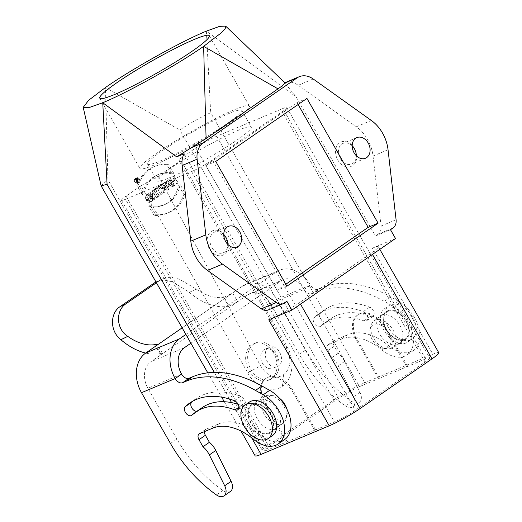 <?xml version="1.0" encoding="UTF-8"?>
<svg xmlns="http://www.w3.org/2000/svg" width="522" height="522" viewBox="0 0 522 522"><rect width="100%" height="100%" fill="white"/><g stroke="black" fill="none" stroke-linecap="round" stroke-linejoin="round"><path stroke-width="0.39" stroke-dasharray="2.61 1.96" d="M255.141 455.843A25.082 2.577 150.3 0 1 261.92 449.71L333.845 400.002A25.082 2.577 150.3 0 1 364.695 382.763L432.849 354.197A25.082 2.577 150.3 0 1 438.793 352.722M247.78 372.897C254.566 386.854 273.189 393.764 282.454 386.084C293.07 379.279 295.126 360.049 286.741 345.969L180.005 158.851L195.848 147.902A16.945 1.742 150.3 0 1 216.689 136.255L282.813 108.543A16.945 1.742 150.3 0 1 286.832 107.545L429.639 357.916A16.945 1.742 150.3 0 0 425.626 358.914L359.501 386.626A16.945 1.742 150.3 0 0 338.661 398.279L268.869 446.506L126.063 196.128L141.044 185.773L247.78 372.897L260.517 365.778C267.342 376.329 275.009 379.383 283.511 374.94C290.865 368.46 291.831 359.449 286.395 347.893L179.516 161.435M429.639 357.916A16.945 1.742 150.3 0 1 425.065 362.059L355.273 410.285A16.945 1.742 150.3 0 1 334.432 421.939L268.308 449.651A16.945 1.742 150.3 0 1 264.295 450.649A16.945 1.742 150.3 0 1 268.869 446.506M286.741 345.969L286.395 347.893M282.435 386.326L283.557 374.463M286.832 107.545A16.945 1.742 150.3 0 1 282.252 111.688L212.467 159.915A16.945 1.742 150.3 0 1 191.62 171.562L125.495 199.273A16.945 1.742 150.3 0 1 121.482 200.278A16.945 1.742 150.3 0 1 126.063 196.128M315.569 429.841L293.853 391.774A23.725 15.203 -124.6 0 0 266.168 378.209A23.725 15.203 -124.6 0 0 265.457 403.676L287.172 441.743M293.853 391.774L292.999 392.368A23.725 15.203 -124.6 0 0 265.313 378.802A23.725 15.203 -124.6 0 0 264.602 404.269L286.317 442.336M292.999 392.368L314.714 430.435M268.771 319.797A25.082 2.577 -29.7 0 0 299.621 302.558L371.553 252.85A25.082 2.577 -29.7 0 0 378.326 246.717A25.082 2.577 -29.7 0 0 372.382 248.191L432.849 354.197M136.855 185.375A47.45 36.103 -112.7 0 1 153.749 166.759A47.45 36.103 -112.7 0 1 166.825 164.665L172.097 173.911A38.55 29.33 67.3 0 0 157.187 174.968A38.55 29.33 67.3 0 0 142.128 194.621L136.855 185.375L138.48 184.69L143.752 193.943L142.128 194.621M143.752 193.943A38.55 29.33 -112.7 0 1 158.812 174.289A38.55 29.33 -112.7 0 1 173.722 173.232L172.097 173.911M173.722 173.232L168.449 163.98L166.825 164.665M168.449 163.98A47.45 36.103 67.3 0 0 155.373 166.081A47.45 36.103 67.3 0 0 138.48 184.69M148.698 206.138A38.55 29.33 67.3 0 0 163.608 205.081A38.55 29.33 67.3 0 0 178.668 185.427L183.94 194.673A47.45 36.103 -112.7 0 1 167.047 213.283A47.45 36.103 -112.7 0 1 153.97 215.384L148.698 206.138L150.316 205.453L155.595 214.705A47.45 36.103 67.3 0 0 168.671 212.604A47.45 36.103 67.3 0 0 185.564 193.995L180.292 184.742A38.55 29.33 -112.7 0 1 165.233 204.396A38.55 29.33 -112.7 0 1 150.316 205.453M155.595 214.705L153.97 215.384M183.94 194.673L185.564 193.995M178.668 185.427L180.292 184.742M169.011 179.248L170.896 182.55L174.289 180.207L172.625 176.749L176.573 183.666L174.459 180.521L171.072 182.857L172.736 186.321L168.789 179.405L170.635 178.563L168.789 179.405M170.413 178.72L174.355 185.643L172.736 186.321M174.355 185.643L172.958 186.165M174.583 185.486L172.697 182.178L171.072 182.857M172.697 182.178L176.084 179.836L174.459 180.521M176.084 179.836L177.969 183.144L176.345 183.822M177.969 183.144L176.573 183.666M178.198 182.987L174.25 176.071L172.625 176.749M174.25 176.071L172.404 176.906M174.022 176.227L175.907 179.529L174.289 180.207M175.907 179.529L172.521 181.871L170.635 178.563M170.896 182.55L172.521 181.871M171.745 184.475L167.366 187.059L170.12 185.16L166.231 181.715L167.856 181.03L171.745 184.475L170.12 185.16M168.984 186.38L167.856 181.03M166.231 181.715L167.366 187.059M167.445 187.437L166.133 181.238L172.247 186.654L170.394 185.395L167.445 187.437L172.012 184.716L173.872 185.976L167.758 180.56L169.069 186.752M172.012 184.716L170.394 185.395M172.006 186.824L173.624 186.145M172.247 186.654L173.872 185.976M166.133 181.238L167.758 180.56M165.892 181.408L167.51 180.723M167.666 189.819L169.291 189.14M167.914 189.656L169.533 188.971M160.815 194.556L156.952 187.796L155.262 188.964L155.086 188.657L158.701 186.158L158.871 186.465L157.181 187.639L160.815 194.556L162.433 193.877L158.805 186.961L157.181 187.639M162.662 193.721L161.037 194.406M158.805 186.961L160.495 185.786L158.871 186.465M160.495 185.786L160.319 185.48L158.701 186.158M160.319 185.48L155.086 188.657M156.711 187.979L156.887 188.285L155.262 188.964M156.887 188.285L158.577 187.111L156.952 187.796M158.577 187.111L162.433 193.877M157.566 196.807L153.84 189.734L157.566 196.807L159.412 195.972L155.465 189.049L153.84 189.734M159.412 195.972L157.788 196.65M155.465 189.049L153.618 189.884M155.236 189.205L159.184 196.122M152.502 200.298L148.561 193.381L152.457 199.665L152.398 190.732L156.346 197.649L152.444 191.365L152.502 200.298L154.381 199.45L154.068 190.687L157.964 196.97L154.016 190.047L154.081 198.986L150.179 192.703L154.127 199.619M154.381 199.45L152.757 200.128M152.444 191.365L154.068 190.687M156.117 197.805L157.742 197.12M156.346 197.649L157.964 196.97M152.398 190.732L154.016 190.047M152.143 190.902L153.768 190.223M152.457 199.665L154.081 198.986M148.783 193.225L150.408 192.546M148.561 193.381L150.179 192.703M145.631 198.203L145.397 198.367A3.041 2.31 -112.7 0 1 146.375 194.719A3.041 2.31 -112.7 0 1 149.468 196.194L150.597 198.171A3.041 2.31 -112.7 0 1 149.853 202.301A3.041 2.31 -112.7 0 1 146.76 200.826L146.108 199.685L148.026 198.36L148.202 198.667L146.512 199.835L146.989 200.67A2.682 2.042 67.3 0 0 149.716 201.975A2.682 2.042 67.3 0 0 150.375 198.327L149.246 196.35A2.682 2.042 67.3 0 0 146.512 195.052A2.682 2.042 67.3 0 0 145.631 198.203L147.25 197.525A2.682 2.042 -112.7 0 1 148.137 194.367A2.682 2.042 -112.7 0 1 150.871 195.672L151.993 197.649A2.682 2.042 -112.7 0 1 151.341 201.29A2.682 2.042 -112.7 0 1 148.607 199.991L148.131 199.156L149.827 197.982L149.651 197.675L147.733 198.999L148.385 200.148A3.041 2.31 67.3 0 0 151.478 201.623A3.041 2.31 67.3 0 0 152.222 197.492L151.093 195.515A3.041 2.31 67.3 0 0 148 194.04A3.041 2.31 67.3 0 0 147.021 197.681L147.25 197.525M146.512 199.835L148.131 199.156M148.202 198.667L149.827 197.982M148.026 198.36L149.651 197.675M146.108 199.685L147.733 198.999M145.397 198.367L147.021 197.681M162.486 184.416L164.717 182.87L166.518 186.021L164.28 187.568A1.827 1.39 -112.7 0 1 164.084 187.672A1.827 1.39 -112.7 0 1 162.166 186.661A1.827 1.39 -112.7 0 1 162.486 184.416L160.861 185.095A1.827 1.39 67.3 0 0 160.541 187.339A1.827 1.39 67.3 0 0 162.466 188.351A1.827 1.39 67.3 0 0 162.662 188.246L164.893 186.7L163.099 183.548L160.861 185.095M163.099 183.548L164.717 182.87M166.518 186.021L164.893 186.7M163.582 192.644L162.649 188.657A2.179 1.657 -112.7 0 1 162.603 188.683A2.179 1.657 -112.7 0 1 160.3 187.47A2.179 1.657 -112.7 0 1 160.685 184.788L163.145 183.085L167.177 190.158L165.069 187.007L162.903 188.507L163.582 192.644L165.2 191.965L164.528 187.829L166.694 186.328L165.069 187.007M164.528 187.829L162.903 188.507M166.694 186.328L168.58 189.636L166.955 190.315M168.58 189.636L167.177 190.158M168.802 189.479L164.769 182.406L163.145 183.085M164.769 182.406L162.309 184.109A2.179 1.657 67.3 0 0 161.924 186.791A2.179 1.657 67.3 0 0 164.228 187.998A2.179 1.657 67.3 0 0 164.273 187.979L162.649 188.657M164.273 187.979L164.952 192.142L163.327 192.82M136.947 179.02L137.743 178.472L138.356 179.548L137.56 180.097A0.62 0.476 -112.7 0 1 136.947 179.02L135.322 179.698A0.62 0.476 67.3 0 0 135.935 180.775L136.731 180.227L136.118 179.15L135.322 179.698M136.118 179.15L137.743 178.472M138.356 179.548L136.731 180.227M136.34 182.426L137.965 181.747L137.723 180.273L136.098 180.951L136.34 182.426L137.965 181.747M137.723 180.273L138.474 179.751L139.296 180.827L137.775 178.165L136.829 178.818A0.861 0.652 67.3 0 0 137.554 180.364L135.929 181.043L136.177 182.543M135.929 181.043A0.861 0.652 -112.7 0 1 135.205 179.496L136.151 178.844L137.671 181.506L136.849 180.436L136.098 180.951M138.474 179.751L136.849 180.436M139.146 180.932L137.521 181.61M139.296 180.827L137.671 181.506M137.775 178.165L136.151 178.844M137.554 180.364L137.795 181.865M136.399 181.043A2.251 1.716 -112.7 0 1 136.947 177.982A2.251 1.716 -112.7 0 1 139.4 179.398A2.251 1.716 -112.7 0 1 138.689 182.139A2.251 1.716 -112.7 0 1 136.399 181.043M134.774 181.728A2.251 1.716 67.3 0 0 137.071 182.817A2.251 1.716 67.3 0 0 137.775 180.077A2.251 1.716 67.3 0 0 135.328 178.661A2.251 1.716 67.3 0 0 134.774 181.728M134.624 181.826A2.493 1.892 -112.7 0 1 135.237 178.446A2.493 1.892 -112.7 0 1 137.945 180.005A2.493 1.892 -112.7 0 1 137.162 183.039A2.493 1.892 -112.7 0 1 134.624 181.826M136.249 181.147A2.493 1.892 67.3 0 0 138.78 182.361A2.493 1.892 67.3 0 0 139.57 179.327A2.493 1.892 67.3 0 0 136.855 177.761A2.493 1.892 67.3 0 0 136.249 181.147M141.044 185.773L158.394 176.084L179.535 161.468L180.005 158.851M238.41 130.239A54.229 5.572 -29.7 0 0 205.427 146.793A54.229 5.572 -29.7 0 0 157.05 180.775A54.229 5.572 -29.7 0 0 206.921 158.753A54.229 5.572 -29.7 0 0 251.258 127.042A54.229 5.572 -29.7 0 0 238.41 130.239M158.388 176.071L260.517 365.778M268.465 347.861L269.567 347.261C278.676 342.902 286.832 362.979 277.345 366.411C268.967 370.509 260.465 352.748 268.465 347.861M263.884 349.779A10.336 7.863 67.3 0 0 262.07 362.496A10.336 7.863 67.3 0 0 272.98 368.245A10.336 7.863 67.3 0 0 276.236 355.671A10.336 7.863 67.3 0 0 264.987 349.179A10.336 7.863 67.3 0 0 263.884 349.779M253.718 344.063A19.66 14.955 67.3 0 0 250.26 368.251A19.66 14.955 67.3 0 0 271.003 379.181A19.66 14.955 67.3 0 0 277.195 355.267A19.66 14.955 67.3 0 0 255.806 342.921A19.66 14.955 67.3 0 0 253.718 344.063M251.689 344.918A19.66 14.955 67.3 0 0 248.231 369.106A19.66 14.955 67.3 0 0 268.974 380.029A19.66 14.955 67.3 0 0 275.172 356.115A19.66 14.955 67.3 0 0 253.777 343.77A19.66 14.955 67.3 0 0 251.689 344.918M101.111 185.773L107.917 179.718L105.464 87.513L179.842 130.011C188.129 124.236 202.869 115.995 210.692 112.772L206.353 31.137L296.104 96.844L375.488 236.009L390.495 229.719M388.042 149.755L373.034 156.052A33.891 25.787 -112.7 0 0 356.33 126.768L298.206 85.282A20.332 15.471 67.3 0 0 284.705 82.815L296.104 96.844M373.034 156.052L381.067 226.026A10.166 7.739 -112.7 0 1 378.013 234.261L375.488 236.009M337.793 159.986A13.22 10.055 67.3 0 0 339.476 162.407A13.22 10.055 67.3 0 0 356.232 160.398A13.22 10.055 67.3 0 0 345.473 141.534A13.22 10.055 67.3 0 0 336.54 157.272A13.22 10.055 67.3 0 0 337.793 159.986M352.193 145.892A11.184 8.509 67.3 0 0 343.039 143.393A11.184 8.509 67.3 0 0 340.298 158.59A11.184 8.509 67.3 0 0 351.684 164.025A11.184 8.509 67.3 0 0 356.317 155.745M227.298 239.931A13.22 10.055 67.3 0 0 224.369 234.789A13.22 10.055 67.3 0 0 210.281 232.29A13.22 10.055 67.3 0 0 209.355 248.753A13.22 10.055 67.3 0 0 223.227 254.984A13.22 10.055 67.3 0 0 227.298 239.931M286.885 301.318L271.877 307.608L269.345 309.357A10.166 7.739 -112.7 0 1 268.262 309.951M271.877 307.608L184.103 153.729M223.749 234.659A11.184 8.509 67.3 0 0 214.594 232.153A11.184 8.509 67.3 0 0 211.854 247.356A11.184 8.509 67.3 0 0 223.24 252.785A11.184 8.509 67.3 0 0 227.879 244.505M285.808 284.255L276.973 290.356L205.818 165.611L297.011 102.593L306.949 98.423M286.911 286.193L276.973 290.356M215.756 161.448L205.818 165.611M297.011 102.593L298.121 104.53M395.506 238.502L372.382 248.191M279.459 398.26A13.559 8.685 -124.6 0 0 273.476 395.722A13.559 8.685 -124.6 0 0 270.109 396.159A13.559 8.685 -124.6 0 0 271.172 414.768A13.559 8.685 -124.6 0 0 286.983 415.264A13.559 8.685 -124.6 0 0 286.722 408.772M387.083 347.985A13.559 8.685 55.4 0 1 383.709 348.422A13.559 8.685 55.4 0 1 373.25 341.205A13.559 8.685 55.4 0 1 370.202 328.873A13.559 8.685 55.4 0 1 386.012 329.375A13.559 8.685 55.4 0 1 387.083 347.985M193.16 145.494A63.038 6.479 -29.7 0 0 249.392 105.986A63.038 6.479 -29.7 0 0 191.424 131.59A63.038 6.479 -29.7 0 0 139.876 168.449A63.038 6.479 -29.7 0 0 193.16 145.494M195.907 130.095A54.229 5.572 -29.7 0 0 147.53 164.084A54.229 5.572 -29.7 0 0 197.394 142.062A54.229 5.572 -29.7 0 0 241.738 110.351A54.229 5.572 -29.7 0 0 195.907 130.095M378.365 378.724L356.65 340.657A23.725 15.203 55.4 0 1 357.361 315.184A23.725 15.203 55.4 0 1 385.047 328.756L385.902 328.162A23.725 15.203 -124.6 0 0 358.216 314.596A23.725 15.203 -124.6 0 0 357.511 340.063L379.22 378.13M385.047 328.756L406.762 366.822M385.902 328.162L407.617 366.229M249.385 402.09A20.332 13.03 -124.6 0 0 250.227 426.226A20.332 13.03 -124.6 0 0 272.51 435.55M268.967 432.875A16.267 10.42 -124.6 0 0 270.194 432.203A16.267 10.42 -124.6 0 0 270.122 413.802A16.267 10.42 -124.6 0 0 252.929 404.765A16.267 10.42 -124.6 0 0 251.695 405.437A16.267 10.42 -124.6 0 0 251.774 423.831A16.267 10.42 -124.6 0 0 268.967 432.875M269.3 433.462A16.945 10.858 55.4 0 1 251.389 424.04A16.945 10.858 55.4 0 1 251.31 404.876A16.945 10.858 55.4 0 1 269.881 412.648A16.945 10.858 55.4 0 1 270.579 432.758A16.945 10.858 55.4 0 1 269.3 433.462M265.802 395.865A16.267 10.42 -124.6 0 0 264.576 396.537A16.267 10.42 -124.6 0 0 265.248 415.845A16.267 10.42 -124.6 0 0 283.074 423.303A16.267 10.42 -124.6 0 0 286.056 418.794A16.267 10.42 -124.6 0 0 282.395 403.995A16.267 10.42 -124.6 0 0 269.848 395.337A16.267 10.42 -124.6 0 0 265.802 395.865M410.54 339.933A20.332 13.03 55.4 0 1 389.053 328.632A20.332 13.03 55.4 0 1 388.962 305.638A20.332 13.03 55.4 0 1 411.238 314.955A20.332 13.03 55.4 0 1 412.08 339.091A20.332 13.03 55.4 0 1 410.54 339.933M406.26 342.895A20.332 13.03 55.4 0 1 384.773 331.587A20.332 13.03 55.4 0 1 384.681 308.593A20.332 13.03 55.4 0 1 406.958 317.918A20.332 13.03 55.4 0 1 407.799 342.054A20.332 13.03 55.4 0 1 406.26 342.895M388.224 311.269A16.267 10.42 55.4 0 1 405.418 320.306A16.267 10.42 55.4 0 1 405.49 338.706A16.267 10.42 55.4 0 1 404.256 339.378A16.267 10.42 55.4 0 1 387.063 330.335A16.267 10.42 55.4 0 1 386.991 311.941A16.267 10.42 55.4 0 1 388.224 311.269M387.885 310.681A16.945 10.858 55.4 0 1 405.796 320.097A16.945 10.858 55.4 0 1 405.875 339.261A16.945 10.858 55.4 0 1 387.304 331.496A16.945 10.858 55.4 0 1 386.606 311.38A16.945 10.858 55.4 0 1 387.885 310.681M391.383 348.278A16.267 10.42 55.4 0 1 387.337 348.8A16.267 10.42 55.4 0 1 374.789 340.148A16.267 10.42 55.4 0 1 371.129 325.35A16.267 10.42 55.4 0 1 374.117 320.834A16.267 10.42 55.4 0 1 391.937 328.292A16.267 10.42 55.4 0 1 392.616 347.606A16.267 10.42 55.4 0 1 391.383 348.278M190.895 343.208L281.169 280.823A20.332 15.471 -112.7 0 1 283.329 279.642A20.332 15.471 -112.7 0 1 304.032 289.521L310.453 285.084A30.504 23.209 67.3 0 0 279.4 270.265A30.504 23.209 67.3 0 0 276.158 272.04L242.489 286.154A30.504 23.209 -112.7 0 1 245.732 284.373A30.504 23.209 -112.7 0 1 276.784 299.191L310.453 285.084A6.779 4.346 -124.6 0 0 317.852 289.24L321.539 287.694A122.011 78.176 55.4 0 1 390.782 296.927L398.521 301.279A30.504 19.542 55.4 0 1 418.344 326.504A30.504 19.542 55.4 0 1 413.581 350.419A30.504 19.542 55.4 0 1 388.466 345.564A54.229 34.746 -124.6 0 0 347.913 334.693L334.843 340.174A5.422 3.471 -124.6 0 0 334.432 340.396A5.422 3.471 -124.6 0 0 334.269 346.216L338.276 353.244A16.945 10.858 55.4 0 1 344.651 361.413L359.984 392.263A10.166 6.512 55.4 0 1 359.267 402.403A10.166 6.512 55.4 0 1 351.711 401.411A108.452 69.485 55.4 0 1 305.755 349.981L276.784 299.191M338.276 353.244L331.855 357.681A16.945 10.858 55.4 0 1 338.23 365.85L353.564 396.7A10.166 6.512 55.4 0 1 352.846 406.84A10.166 6.512 55.4 0 1 345.29 405.848A108.452 69.485 55.4 0 1 299.334 354.425L270.363 303.628A20.332 15.471 67.3 0 0 249.66 293.755A20.332 15.471 67.3 0 0 247.5 294.937L237.654 301.742L232.642 292.959L224.062 297.194L229.119 306.055L237.654 301.742L160.6 354.993L162.394 353.296L160.613 353.394A57.616 36.912 55.4 0 1 145.658 353.068M237.654 301.742L160.6 354.993M155.967 281.971L164.162 280.099L172.697 281.821L189.362 292.372L196.279 289.031L178.968 279.016L170.205 277.247L162.401 278.852L156.417 282.754M229.119 306.055A57.616 36.912 55.4 0 1 189.362 292.372M196.279 289.031A47.45 30.4 -124.6 0 0 224.062 297.194M232.642 292.959L155.576 346.216L160.587 354.999L150.741 361.805A20.332 15.471 67.3 0 0 147.915 388.251L181.584 374.137M196.755 411.369A5.422 3.471 -124.6 0 0 198.099 410.951A5.422 3.471 -124.6 0 0 198.367 410.729A76.597 49.075 55.4 0 1 202.223 407.591M275.72 429.025A16.945 10.858 55.4 0 1 257.809 419.603A16.945 10.858 55.4 0 1 257.738 400.439A16.945 10.858 55.4 0 1 276.301 408.211A16.945 10.858 55.4 0 1 277.006 428.321A16.945 10.858 55.4 0 1 275.72 429.025M230.398 491.463A10.166 6.512 55.4 0 1 222.842 490.471A108.452 69.485 55.4 0 1 176.886 439.041L147.915 388.251M284.712 439.472A30.504 19.542 55.4 0 1 259.597 434.624A54.229 34.746 -124.6 0 0 219.044 423.747L205.975 429.228A5.422 3.471 -124.6 0 0 205.564 429.456A5.422 3.471 -124.6 0 0 204.454 431.609M238.156 404.335A76.597 49.075 55.4 0 1 241.438 405.483A5.422 3.471 -124.6 0 0 244.211 405.333A5.422 3.471 -124.6 0 0 244.922 400.668A5.422 3.471 -124.6 0 0 240.825 396.263A87.442 56.024 -124.6 0 0 196.057 398.671A87.442 56.024 -124.6 0 0 192.97 401.059M320.528 313.193A5.422 3.471 -124.6 0 0 321.187 319.634A5.422 3.471 -124.6 0 0 326.968 321.898A5.422 3.471 -124.6 0 0 327.242 321.676A76.597 49.075 55.4 0 1 331.098 318.531A76.597 49.075 55.4 0 1 370.307 316.423A5.422 3.471 -124.6 0 0 373.086 316.273A5.422 3.471 -124.6 0 0 373.791 311.608A5.422 3.471 -124.6 0 0 369.693 307.204A87.442 56.024 -124.6 0 0 324.932 309.611A87.442 56.024 -124.6 0 0 320.528 313.193L314.107 317.63A5.422 3.471 -124.6 0 0 314.766 324.071A5.422 3.471 -124.6 0 0 320.547 326.335A5.422 3.471 -124.6 0 0 320.815 326.113A76.597 49.075 55.4 0 1 324.671 322.968A76.597 49.075 55.4 0 1 363.886 320.86A5.422 3.471 -124.6 0 0 366.659 320.717A5.422 3.471 -124.6 0 0 367.371 316.051A5.422 3.471 -124.6 0 0 363.273 311.641A87.442 56.024 -124.6 0 0 318.505 314.048A87.442 56.024 -124.6 0 0 314.107 317.63M381.465 315.118A16.945 10.858 55.4 0 1 399.376 324.534A16.945 10.858 55.4 0 1 399.454 343.704A16.945 10.858 55.4 0 1 398.169 344.403A16.945 10.858 55.4 0 1 380.257 334.987A16.945 10.858 55.4 0 1 380.186 315.823A16.945 10.858 55.4 0 1 381.465 315.118M242.489 286.154L182.139 327.855M270.363 303.628L304.032 289.521A6.779 4.346 -124.6 0 0 311.432 293.677L315.112 292.131A122.011 78.176 55.4 0 1 384.362 301.37L392.094 305.716A30.504 19.542 55.4 0 1 411.923 330.941A30.504 19.542 55.4 0 1 407.16 354.856A30.504 19.542 55.4 0 1 382.045 350.001A54.229 34.746 -124.6 0 0 341.492 339.13L328.423 344.611A5.422 3.471 -124.6 0 0 328.012 344.833A5.422 3.471 -124.6 0 0 327.849 350.653L331.855 357.681M185.884 334.426L276.158 272.04M212.467 159.915L355.273 410.285M425.065 362.059L282.252 111.688M265.457 403.676L264.602 404.269M300.528 304.137L299.621 302.558M371.553 252.85L372.454 254.429M149.246 196.35L150.871 195.672M150.375 198.327L151.993 197.649M146.989 200.67L148.607 199.991M146.76 200.826L148.385 200.148M150.597 198.171L152.222 197.492M149.468 196.194L151.093 195.515M162.662 188.246L164.28 187.568M162.309 184.109L160.685 184.788M135.935 180.775L137.56 180.097M136.829 178.818L135.205 179.496M216.689 136.255L359.501 386.626M195.848 147.902L338.661 398.279M333.845 400.002L179.842 130.011M364.695 382.763L210.692 112.772M261.92 449.71L107.917 179.718M214.34 372.408L229.523 399.036M231.572 402.625L251.656 437.841M396.081 219.736L381.067 226.026M393.02 227.97L378.013 234.261M356.33 126.768L371.338 120.471M298.206 85.282L313.213 78.992M269.345 309.357L284.353 303.067M191.62 171.562L334.432 421.939M425.626 358.914L282.813 108.543M356.65 340.657L357.511 340.063M268.308 449.651L125.495 199.273M160.613 353.394L156.248 345.734M160.287 280.079L156.052 282.128M184.41 347.691L150.741 361.805M247.5 294.937L281.169 280.823M198.367 410.729L191.946 415.166M176.886 439.041L170.466 443.478M222.842 490.471L216.421 494.908M205.975 429.228L199.548 433.665M219.044 423.747L212.624 428.19M259.597 434.624L253.17 439.061M240.825 396.263L234.404 400.7M241.438 405.483L238.913 407.225M327.242 321.676L320.815 326.113M305.755 349.981L299.334 354.425M351.711 401.411L345.29 405.848M359.984 392.263L353.564 396.7M344.651 361.413L338.23 365.85M334.269 346.216L327.849 350.653M334.843 340.174L328.423 344.611M347.913 334.693L341.492 339.13M388.466 345.564L382.045 350.001M398.521 301.279L392.094 305.716M390.782 296.927L384.362 301.37M321.539 287.694L315.112 292.131M317.852 289.24L311.432 293.677M369.693 307.204L363.273 311.641M370.307 316.423L363.886 320.86M266.168 378.209L265.313 378.802M378.326 246.717L379.82 249.34M157.187 174.968L158.812 174.289M155.373 166.081L153.749 166.759M168.671 212.604L167.047 213.283M163.608 205.081L165.233 204.396M146.512 195.052L148.137 194.367M149.716 201.975L151.341 201.29M151.478 201.623L149.853 202.301M148 194.04L146.375 194.719M162.466 188.351L164.084 187.672M164.228 187.998L162.603 188.683M135.87 180.814L137.495 180.136M137.071 182.817L138.689 182.139M135.328 178.661L136.947 177.982M136.855 177.761L135.237 178.446M138.78 182.361L137.162 183.039M272.98 368.245L277.345 366.411M264.987 349.179L269.567 347.261M268.974 380.029L271.003 379.181M253.777 343.77L255.806 342.921M207.795 372.838L221.674 397.17M224.277 401.738L240.975 431.009M356.826 137.612L343.039 143.393M365.478 158.244L351.684 164.025M228.388 226.378L214.594 232.153M237.034 247.004L223.24 252.785M99.793 98.169L139.876 168.449M209.302 35.705L249.392 105.986M147.53 164.084L157.05 180.775M241.738 110.351L251.258 127.042M358.216 314.596L357.361 315.184M121.482 200.278L264.295 450.649M264.576 396.537L251.695 405.437M283.074 423.303L270.194 432.203M273.476 395.722L269.848 395.337M286.983 415.264L286.056 418.794M407.799 342.054L412.08 339.091M384.681 308.593L388.962 305.638M392.616 347.606L405.49 338.706M374.117 320.834L386.991 311.941M383.709 348.422L387.337 348.8M370.202 328.873L371.129 325.35M245.732 284.373L279.4 270.265M162.394 353.296L157.376 344.5M162.401 278.846L156.496 281.704M283.329 279.642L249.66 293.755M198.099 410.951L191.672 415.395M257.738 400.439L251.31 404.876M277.006 428.321L270.579 432.758M205.564 429.456L199.136 433.893M196.057 398.671L189.636 403.108M244.211 405.333L237.791 409.77M326.968 321.898L320.547 326.335M386.606 311.38L380.186 315.823M405.875 339.261L399.454 343.704M359.267 402.403L352.846 406.84M334.432 340.396L328.012 344.833M413.581 350.419L407.16 354.856M324.932 309.611L318.505 314.048M373.086 316.273L366.659 320.717M331.098 318.531L324.671 322.968"/><path stroke-width="0.78" d="M379.82 249.34L438.793 352.722A25.082 2.577 150.3 0 1 432.014 358.855L360.089 408.563A25.082 2.577 150.3 0 1 329.238 425.802L261.085 454.368A25.082 2.577 150.3 0 1 255.141 455.843L240.975 431.009M284.705 82.815L284.803 83.037C284.431 84.035 282.174 85.973 278.011 88.864L206.086 138.571L176.658 156.848L102.743 102.736C128.131 92.309 176.756 65.139 203.632 46.367L221.276 32.847L225.243 28.501L225.628 26.1L219.599 26.361L206.353 31.137C180.964 41.564 132.34 68.734 105.464 87.513L88.629 100.296L83.207 107.323L88.623 107.728L102.743 102.736L107.082 184.37L101.111 185.773L83.207 107.323M356.317 155.745A11.184 8.509 67.3 0 0 352.193 145.892M354.086 152.809A11.184 8.509 -112.7 0 1 356.826 137.612A11.184 8.509 -112.7 0 1 369.002 144.64A11.184 8.509 -112.7 0 1 365.478 158.244A11.184 8.509 -112.7 0 1 354.086 152.809M283.276 303.66A10.166 7.739 -112.7 0 1 276.288 302.519L222.522 264.145A33.891 25.787 -112.7 0 1 205.818 234.861L197.133 159.21A20.332 15.471 -112.7 0 1 203.247 142.741L297.083 77.889A20.332 15.471 -112.7 0 1 299.243 76.708A20.332 15.471 -112.7 0 1 313.213 78.992L371.338 120.471A33.891 25.787 -112.7 0 1 388.042 149.755L396.081 219.736A10.166 7.739 -112.7 0 1 393.02 227.97L390.495 229.719L395.506 238.502L291.896 310.101L286.885 301.318L284.353 303.067A10.166 7.739 -112.7 0 1 283.276 303.66L268.262 309.951A10.166 7.739 -112.7 0 1 261.281 308.809L207.515 270.435A33.891 25.787 -112.7 0 1 190.811 241.151L182.126 165.5A20.332 15.471 -112.7 0 1 184.103 153.729L176.658 156.848M227.879 244.505A11.184 8.509 67.3 0 0 223.749 234.659M225.648 241.575A11.184 8.509 -112.7 0 1 228.388 226.378A11.184 8.509 -112.7 0 1 240.557 233.399A11.184 8.509 -112.7 0 1 237.034 247.004A11.184 8.509 -112.7 0 1 225.648 241.575M298.121 104.53L368.167 227.338L378.104 223.175L286.911 286.193L215.756 161.448L306.949 98.423L378.104 223.175M368.167 227.338L285.808 284.255M329.238 425.802L268.771 319.797L291.896 310.101M286.722 408.772A13.559 8.685 -124.6 0 0 279.459 398.26M278.011 88.864L203.632 46.367L206.086 138.571M114.729 94.456A63.038 6.479 -29.7 0 0 153.07 75.214A63.038 6.479 -29.7 0 0 209.302 35.705A63.038 6.479 -29.7 0 0 151.341 61.309A63.038 6.479 -29.7 0 0 99.793 98.169A63.038 6.479 -29.7 0 0 114.729 94.456M246.645 404.211A20.332 13.03 -124.6 0 0 245.105 405.046A20.332 13.03 -124.6 0 0 245.947 429.182A20.332 13.03 -124.6 0 0 268.23 438.506A20.332 13.03 -124.6 0 0 268.138 415.512A20.332 13.03 -124.6 0 0 246.645 404.211M268.23 438.506L272.51 435.55A20.332 13.03 -124.6 0 0 272.419 412.55A20.332 13.03 -124.6 0 0 250.925 401.248A20.332 13.03 -124.6 0 0 249.385 402.09L245.105 405.046M141.495 392.688A30.504 23.209 -112.7 0 1 145.729 353.022L179.398 338.908A30.504 23.209 67.3 0 0 175.164 378.574A6.779 4.346 -124.6 0 0 182.563 382.73L186.243 381.19A122.011 78.176 55.4 0 1 255.486 390.423L263.225 394.776A30.504 19.542 55.4 0 1 283.048 420.001A30.504 19.542 55.4 0 1 278.291 443.915A30.504 19.542 55.4 0 1 253.17 439.061A54.229 34.746 -124.6 0 0 212.624 428.19L199.548 433.665A5.422 3.471 -124.6 0 0 199.136 433.893A5.422 3.471 -124.6 0 0 198.98 439.713L202.986 446.741A16.945 10.858 55.4 0 1 209.355 454.91L224.695 485.76A10.166 6.512 55.4 0 1 223.977 495.9A10.166 6.512 55.4 0 1 216.421 494.908A108.452 69.485 55.4 0 1 170.466 443.478L141.495 392.688L175.164 378.574L181.584 374.137A20.332 15.471 -112.7 0 1 184.41 347.691L190.895 343.208M156.417 282.754L126.037 303.752C115.943 309.996 115.506 328.514 127.773 336.37A47.45 30.4 -124.6 0 0 155.563 344.533L157.376 344.5L155.576 346.216M145.658 353.068A57.616 36.912 55.4 0 1 120.863 339.711C109.385 330.713 110.305 312.789 120.132 306.603L126.037 303.752M156.052 282.128L154.381 282.937L155.967 281.971M154.381 282.937L120.132 306.603M192.97 401.059A87.442 56.024 -124.6 0 0 191.659 402.253A5.422 3.471 -124.6 0 0 191.731 407.793A5.422 3.471 -124.6 0 0 196.755 411.369M185.238 406.69A5.422 3.471 -124.6 0 0 185.891 413.13A5.422 3.471 -124.6 0 0 191.672 415.395A5.422 3.471 -124.6 0 0 191.946 415.166A76.597 49.075 55.4 0 1 195.802 412.028A76.597 49.075 55.4 0 1 235.017 409.92A5.422 3.471 -124.6 0 0 237.791 409.77A5.422 3.471 -124.6 0 0 238.495 405.105A5.422 3.471 -124.6 0 0 234.404 400.7A87.442 56.024 -124.6 0 0 189.636 403.108A87.442 56.024 -124.6 0 0 185.238 406.69L191.659 402.253M204.454 431.609A5.422 3.471 -124.6 0 0 205.4 435.276L209.407 442.304A16.945 10.858 55.4 0 1 215.782 450.473L231.115 481.323A10.166 6.512 55.4 0 1 230.398 491.463L223.977 495.9M209.407 442.304L202.986 446.741M181.584 374.137A6.779 4.346 -124.6 0 0 188.984 378.293L192.664 376.753A122.011 78.176 55.4 0 1 261.913 385.986L269.646 390.332A30.504 19.542 55.4 0 1 289.475 415.558A30.504 19.542 55.4 0 1 284.712 439.472L278.291 443.915M195.802 412.028L202.223 407.591A76.597 49.075 55.4 0 1 238.156 404.335M182.139 327.855L145.729 353.022M179.398 338.908L185.884 334.426M360.089 408.563L300.528 304.137M372.454 254.429L432.014 358.855M107.082 184.37L214.34 372.408M229.523 399.036L231.572 402.625M251.656 437.841L261.085 454.368M261.281 308.809L276.288 302.519M207.515 270.435L222.522 264.145M190.811 241.151L205.818 234.861M197.133 159.21L182.126 165.5M190.967 147.889L203.247 142.741M297.083 77.889L284.803 83.037M156.248 345.734L155.563 344.533M127.773 336.37L120.863 339.711M231.115 481.323L224.695 485.76M215.782 450.473L209.355 454.91M205.4 435.276L198.98 439.713M269.646 390.332L263.225 394.776M261.913 385.986L255.486 390.423M192.664 376.753L186.243 381.19M188.984 378.293L182.563 382.73M238.913 407.225L235.017 409.92M101.144 185.852L207.795 372.838M221.674 397.17L224.277 401.738M299.243 76.708L284.829 82.75M225.628 26.1L284.901 82.822"/></g></svg>
